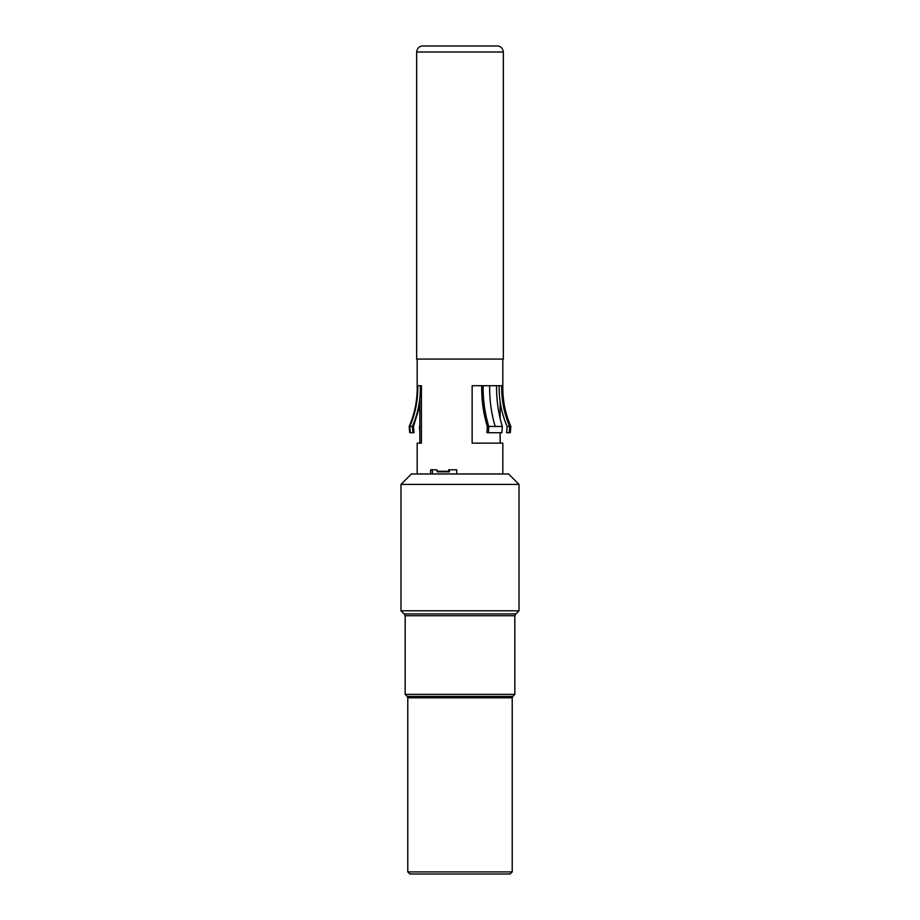 <?xml version="1.0" encoding="UTF-8"?>
<svg xmlns="http://www.w3.org/2000/svg" width="920" height="920" viewBox="0 0 920 920"><rect width="100%" height="100%" fill="white"/><g stroke="black" fill="none" stroke-linecap="round" stroke-linejoin="round"><path stroke-width="1.38" d="M503.343 52.003L416.656 52.003L416.656 359.076L503.343 359.076L503.343 52.003C502.584 46.264 497.766 45.712 497.341 46L460 46L497.341 46M501.733 385.71L502.803 385.71C502.504 399.959 505.172 413.54 510.818 426.443L509.726 426.443L510.818 426.443L509.726 426.443L509.208 432.71C510.703 432.71 510.703 432.71 509.208 432.71C510.703 432.71 510.703 432.71 509.208 432.71L506.644 432.71L507.161 426.443L509.726 426.443C504.091 413.54 501.423 399.959 501.733 385.71L496.558 385.71C496.421 399.959 498.341 413.54 502.32 426.443L501.883 432.71L486.99 432.71L487.289 426.443L488.773 426.443C484.828 413.54 482.942 399.959 483.103 385.71L472.144 385.71L472.144 443.152L502.826 443.152L502.826 473.972M411.447 432.71L413.977 432.71L413.471 426.443L412.378 426.443C418.002 413.54 420.659 399.959 420.348 385.71L417.174 385.71L417.174 359.076M448.902 471.879L437.299 471.879L436.966 471.258L448.741 471.258L449.431 471.879L449.431 469.786M430.606 473.972L430.606 469.786L436.966 469.786L436.966 471.258M456.699 473.972L456.699 469.786L448.741 469.786L448.741 471.258M419.842 398.256L419.842 443.152L417.174 443.152L421.429 443.152L421.429 385.71M432.388 469.786L432.388 473.972M483.103 385.71L496.558 385.71M502.803 385.71L502.826 359.076M419.842 426.443L419.842 424.994M419.842 432.687L419.416 426.443M412.896 432.71L412.378 426.443L409.17 426.443L410.285 423.821M410.308 432.71L409.791 426.443C415.414 413.54 418.082 399.959 417.772 385.71M413.471 426.443L419.842 405.697M507.161 426.443C501.538 413.54 498.881 399.959 499.18 385.71M488.474 432.71L488.773 426.443L502.32 426.443M487.289 426.443C483.368 413.54 481.505 399.959 481.7 385.71M407.778 871.907L512.221 871.907L510.14 874L409.86 874L407.778 871.907L407.778 697.82L512.221 697.82L512.75 696.44L407.249 696.44L405.168 694.347L405.168 615.733L514.832 615.733L515.878 613.928L404.122 613.928L400.982 610.799L519.018 610.799L519.018 484.414L400.982 484.414L400.982 610.799M405.168 694.347L514.832 694.347L514.832 615.733M400.982 484.414L411.435 473.972L508.565 473.972L519.018 484.414M489.647 385.71C489.44 399.959 491.291 413.54 495.201 426.443M416.656 52.003C417.289 46.552 421.889 45.701 422.659 46L460 46M500.158 443.152L500.158 432.71M500.158 418.542L500.158 401.971M417.174 473.972L417.174 443.152M409.17 426.454C414.816 413.494 417.484 399.924 417.174 385.71M409.71 432.71L409.17 426.443M502.826 385.71C502.527 399.912 505.195 413.494 510.841 426.443L510.301 432.71M512.221 697.82L512.221 871.907M515.878 613.928L519.018 610.799M512.75 696.44L514.832 694.347M407.778 697.82L407.249 696.44M405.168 615.733L404.122 613.928"/></g></svg>
